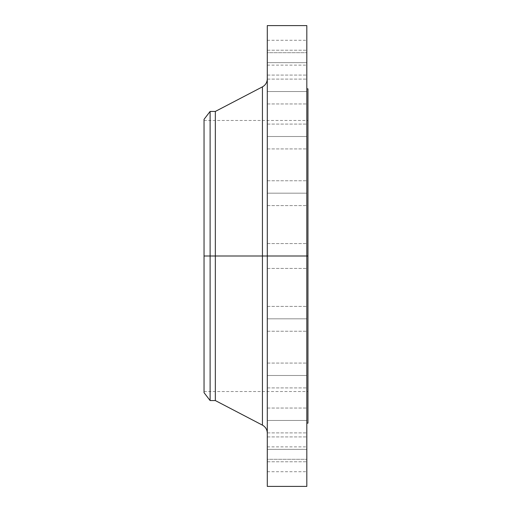 <?xml version="1.0" encoding="UTF-8"?>
<svg xmlns="http://www.w3.org/2000/svg" width="512" height="512" viewBox="0 0 512 512"><rect width="100%" height="100%" fill="white"/><g stroke="black" fill="none" stroke-linecap="round" stroke-linejoin="round"><path stroke-width="0.38" stroke-dasharray="2.56 1.92" d="M267.296 375.494L267.296 363.072L267.296 375.494L306.822 375.494L267.296 375.494L267.296 363.072L267.296 375.494L306.822 375.494L306.822 363.072L306.822 375.494L267.296 375.494L267.296 363.072L267.296 387.917L267.296 363.072L267.296 375.494L306.822 375.494L306.822 363.072L306.822 387.917L306.822 363.072L306.822 387.917L306.822 375.494L267.296 375.494L267.296 387.917L267.296 375.494L306.822 375.494L306.822 387.917L306.822 375.494L267.296 375.494L267.296 387.917L267.296 375.494M267.296 420.467L267.296 408.045L267.296 420.467L306.822 420.467L267.296 420.467L267.296 408.045L267.296 420.467L306.822 420.467L306.822 408.045L306.822 420.467L267.296 420.467L267.296 432.89L267.296 408.045L267.296 432.89L267.296 408.045L267.296 420.467L306.822 420.467L306.822 408.045L306.822 432.89L306.822 408.045L306.822 432.89L306.822 420.467L267.296 420.467L267.296 432.89L267.296 420.467L306.822 420.467L306.822 432.89L306.822 420.467L267.296 420.467L267.296 432.89L267.296 420.467M267.296 449.344L267.296 436.922L267.296 449.344L306.822 449.344L267.296 449.344L267.296 436.922L267.296 449.344L306.822 449.344L306.822 436.922L306.822 449.344L267.296 449.344L267.296 461.766L267.296 436.922L267.296 461.766L267.296 436.922L267.296 449.344L306.822 449.344L306.822 436.922L306.822 461.766L306.822 436.922L306.822 461.766L306.822 449.344L267.296 449.344L267.296 461.766L267.296 449.344L306.822 449.344L306.822 461.766L306.822 449.344L267.296 449.344L267.296 461.766L267.296 449.344M267.296 459.296L267.296 446.874L267.296 459.296L306.822 459.296L267.296 459.296L267.296 471.718L267.296 446.874L267.296 459.296L306.822 459.296L306.822 446.874L306.822 471.718L306.822 459.296L267.296 459.296L267.296 471.718L267.296 459.296M267.296 318.822L267.296 306.4L267.296 318.822L306.822 318.822L267.296 318.822L267.296 306.4L267.296 318.822L306.822 318.822L306.822 306.4L306.822 318.822L267.296 318.822L267.296 331.245L267.296 306.4L267.296 331.245L267.296 306.4L267.296 318.822L306.822 318.822L306.822 306.4L306.822 331.245L306.822 306.4L306.822 331.245L306.822 318.822L267.296 318.822L267.296 331.245L267.296 318.822L306.822 318.822L306.822 331.245L306.822 318.822L267.296 318.822L267.296 331.245L267.296 318.822M262.438 86.861L262.438 256L204.045 256L307.955 256L204.045 256L204.045 391.526L204.045 120.474L204.045 392.659L204.045 256L307.955 256L307.955 120.474L307.955 256L306.822 256L306.822 88.845L306.822 423.155L306.822 256L267.296 256L267.296 486.4L267.296 243.578L267.296 256L306.822 256L267.296 256L267.296 243.578L267.296 256L306.822 256L306.822 243.578L306.822 256L267.296 256L267.296 78.854L267.296 256L267.296 78.854L267.296 256L306.822 256L306.822 243.578L306.822 486.4L306.822 256L307.955 256L307.955 423.155L307.955 256L204.045 256L210.112 256L210.112 400.563L210.112 256L215.341 256L215.341 400.563L215.341 256L262.438 256L262.438 86.861L262.438 256L267.296 256L267.296 25.6L267.296 433.146L267.296 256L267.296 433.146L267.296 256L267.296 433.146L267.296 256L262.438 256L262.438 425.139M267.296 193.178L267.296 180.755L267.296 193.178L306.822 193.178L267.296 193.178L267.296 180.755L267.296 193.178L306.822 193.178L306.822 180.755L306.822 193.178L267.296 193.178L267.296 205.6L267.296 180.755L267.296 205.6L267.296 180.755L267.296 193.178L306.822 193.178L306.822 180.755L306.822 205.6L306.822 180.755L306.822 205.6L306.822 193.178L267.296 193.178L267.296 205.6L267.296 193.178L306.822 193.178L306.822 205.6L306.822 193.178L267.296 193.178L267.296 205.6L267.296 193.178M267.296 136.506L267.296 124.083L267.296 136.506L306.822 136.506L267.296 136.506L267.296 124.083L267.296 136.506L306.822 136.506L306.822 124.083L306.822 136.506L267.296 136.506L267.296 148.928L267.296 124.083L267.296 148.928L267.296 124.083L267.296 136.506L306.822 136.506L306.822 124.083L306.822 148.928L306.822 124.083L306.822 148.928L306.822 136.506L267.296 136.506L267.296 148.928L267.296 136.506L306.822 136.506L306.822 148.928L306.822 136.506L267.296 136.506L267.296 148.928L267.296 136.506M267.296 91.533L267.296 79.11L267.296 91.533L306.822 91.533L267.296 91.533L267.296 79.11L267.296 91.533L306.822 91.533L306.822 79.11L306.822 91.533L267.296 91.533L267.296 79.11L267.296 103.955L267.296 79.11L267.296 91.533L306.822 91.533L306.822 79.11L306.822 103.955L306.822 79.11L306.822 103.955L306.822 91.533L267.296 91.533L267.296 103.955L267.296 91.533L306.822 91.533L306.822 103.955L306.822 91.533L267.296 91.533L267.296 103.955L267.296 91.533M267.296 62.656L267.296 50.234L267.296 62.656L306.822 62.656L267.296 62.656L267.296 50.234L267.296 62.656L306.822 62.656L306.822 50.234L306.822 62.656L267.296 62.656L267.296 50.234L267.296 75.078L267.296 50.234L267.296 62.656L306.822 62.656L306.822 50.234L306.822 75.078L306.822 50.234L306.822 75.078L306.822 62.656L267.296 62.656L267.296 75.078L267.296 62.656L306.822 62.656L306.822 75.078L306.822 62.656L267.296 62.656L267.296 75.078L267.296 62.656M267.296 52.704L267.296 40.282L267.296 52.704L306.822 52.704L267.296 52.704L267.296 65.126L267.296 40.282L267.296 52.704L306.822 52.704L306.822 40.282L306.822 65.126L306.822 52.704L267.296 52.704L267.296 65.126L267.296 52.704M307.955 256L307.955 88.845L307.955 256M306.822 25.6L306.822 423.155L306.822 256L267.296 256L306.822 256L306.822 268.422L306.822 256L267.296 256L267.296 268.422L267.296 256L306.822 256L306.822 268.422L306.822 25.6M215.341 256L215.341 111.437L215.341 256M210.112 256L210.112 111.437L210.112 256M204.045 256L204.045 119.341L204.045 256M262.438 256L262.438 425.139L262.438 256M306.822 52.704L306.822 65.126L306.822 52.704M306.822 62.656L306.822 75.078L306.822 62.656M306.822 91.533L306.822 103.955L306.822 91.533M306.822 136.506L306.822 148.928L306.822 136.506M306.822 193.178L306.822 205.6L306.822 193.178M267.296 256L267.296 268.422L267.296 256M306.822 318.822L306.822 331.245L306.822 318.822M306.822 459.296L306.822 471.718L306.822 459.296M306.822 449.344L306.822 461.766L306.822 449.344M306.822 420.467L306.822 432.89L306.822 420.467M306.822 375.494L306.822 387.917L306.822 375.494M267.296 363.072L306.822 363.072L267.296 363.072M267.296 408.045L306.822 408.045L267.296 408.045M267.296 436.922L306.822 436.922L267.296 436.922M267.296 446.874L306.822 446.874M267.296 306.4L306.822 306.4L267.296 306.4M267.296 243.578L306.822 243.578L267.296 243.578M267.296 180.755L306.822 180.755L267.296 180.755M267.296 124.083L306.822 124.083L267.296 124.083M267.296 79.11L306.822 79.11L267.296 79.11M267.296 50.234L306.822 50.234L267.296 50.234M267.296 40.282L306.822 40.282M204.045 120.474L307.955 120.474M204.045 391.526L307.955 391.526M267.296 268.422L306.822 268.422L267.296 268.422M267.296 331.245L306.822 331.245L267.296 331.245M267.296 205.6L306.822 205.6L267.296 205.6M267.296 148.928L306.822 148.928L267.296 148.928M267.296 103.955L306.822 103.955L267.296 103.955M267.296 75.078L306.822 75.078L267.296 75.078M267.296 65.126L306.822 65.126M267.296 387.917L306.822 387.917L267.296 387.917M267.296 432.89L306.822 432.89L267.296 432.89M267.296 461.766L306.822 461.766L267.296 461.766M267.296 471.718L306.822 471.718"/><path stroke-width="0.77" d="M306.822 25.6L306.822 256L306.822 25.6L267.296 25.6L267.296 256L307.955 256L307.955 423.155L307.955 256L306.822 256L306.822 486.4L306.822 256L262.438 256L262.438 86.861L262.438 256L204.045 256L204.045 392.659L204.045 256L210.112 256L210.112 400.563L210.112 256L215.341 256L215.341 400.563L215.341 256L262.438 256L262.438 86.861C265.542 85.094 267.162 82.426 267.296 78.854M204.045 392.659L210.112 400.563L215.341 400.563L262.438 425.139L262.438 256L262.438 425.139L262.438 256L267.296 256L267.296 486.4L267.296 25.6M307.955 88.845L307.955 256L307.955 88.845L306.822 88.845M262.438 86.861L215.341 111.437L215.341 256L215.341 111.437L210.112 111.437L210.112 256L210.112 111.437L204.045 119.341L204.045 256L204.045 119.341M306.822 486.4L267.296 486.4M307.955 423.155L306.822 423.155M262.438 425.139C265.542 426.906 267.162 429.574 267.296 433.146"/></g></svg>
